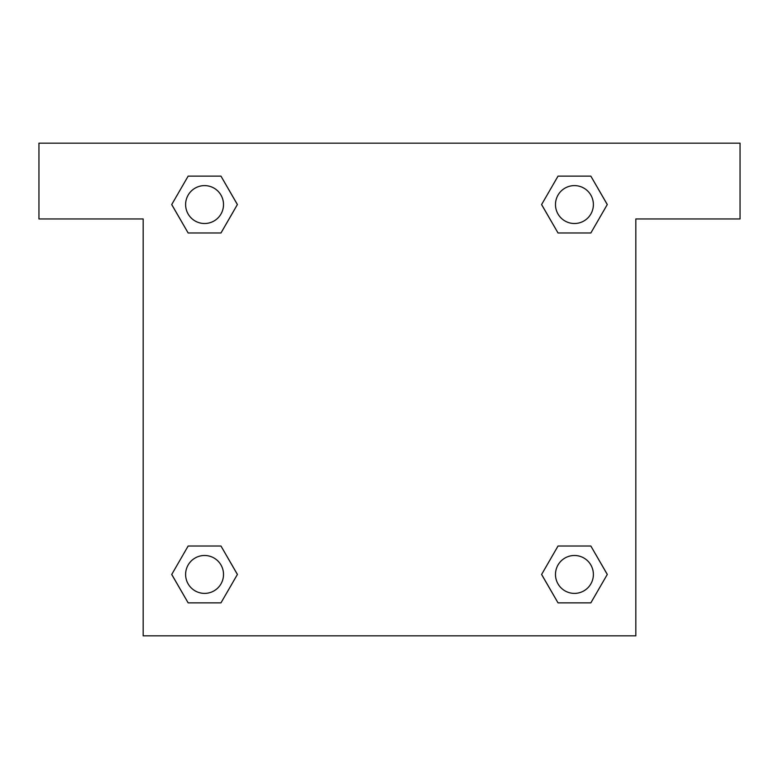 <?xml version="1.0" encoding="UTF-8"?>
<svg xmlns="http://www.w3.org/2000/svg" width="779" height="779" viewBox="0 0 779 779"><rect width="100%" height="100%" fill="white"/><g stroke="black" fill="none" stroke-linecap="round" stroke-linejoin="round"><path stroke-width="1.17" d="M567.278 232.979L590.852 232.979L558.027 232.979L541.58 204.585L558.027 176.142L590.852 176.142L607.26 204.565L590.852 232.979L558.027 232.979L567.278 232.979L558.027 232.979L545.407 211.187A236.855 236.855 0 0 1 545.485 211.255M558.027 602.858L590.852 602.858L558.027 602.858L541.619 574.435L558.027 546.021L590.852 546.021L607.299 574.415L590.852 602.858L558.027 602.858L541.58 574.464M211.722 232.979L188.148 232.979L220.973 232.979L188.148 232.979L171.701 204.585L188.148 176.142L220.973 176.142L237.381 204.565L220.973 232.979L211.722 232.979L220.973 232.979L233.593 211.187M211.722 546.021L188.148 546.021L220.973 546.021L237.42 574.415L220.973 602.858L188.148 602.858L171.74 574.435L188.148 546.021L220.973 546.021L211.722 546.021L220.973 546.021L233.593 567.813A236.855 236.855 0 0 1 233.515 567.745M740.05 143.17L38.95 143.17L38.95 218.957L143.17 218.957L143.17 635.83L635.83 635.83L635.83 218.957L740.05 218.957L740.05 143.17M220.973 176.142L188.148 176.142L220.973 176.142L237.42 204.536M188.148 602.858L220.973 602.858L188.148 602.858L171.701 574.464M590.852 176.142L558.027 176.142L590.852 176.142L607.299 204.536M590.852 546.021L558.027 546.021L590.852 546.021L607.26 574.435M593.384 574.435A18.949 18.949 0 0 0 564.96 558.027A18.949 18.949 0 0 0 564.96 590.852A18.949 18.949 0 0 0 593.384 574.435M220.973 546.021L237.381 574.435M223.515 574.435A18.949 18.949 0 0 0 195.091 558.027A18.949 18.949 0 0 0 195.091 590.852A18.949 18.949 0 0 0 223.515 574.435M558.027 232.979L541.619 204.565M593.384 204.565A18.949 18.949 0 0 0 564.96 188.148A18.949 18.949 0 0 0 564.96 220.973A18.949 18.949 0 0 0 593.384 204.565M188.148 232.979L171.74 204.565M223.515 204.565A18.949 18.949 0 0 0 195.091 188.148A18.949 18.949 0 0 0 195.091 220.973A18.949 18.949 0 0 0 223.515 204.565M558.027 546.021L567.278 546.021"/></g></svg>
